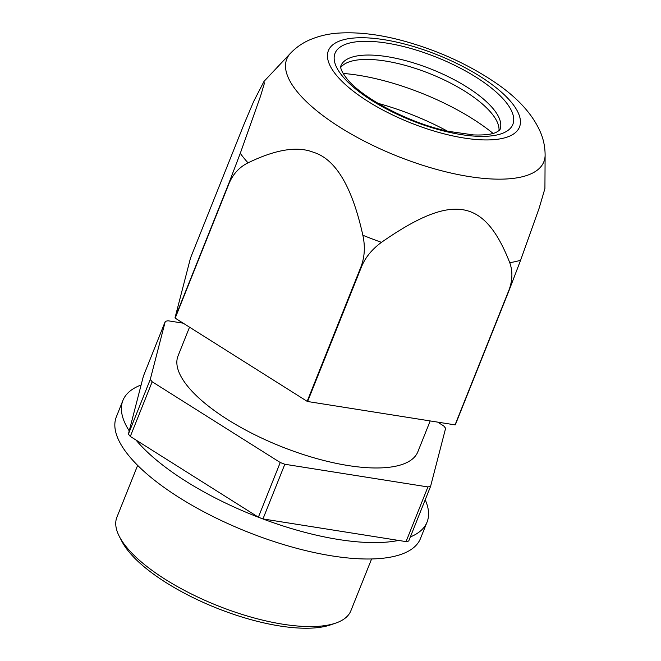 <?xml version="1.0" encoding="UTF-8"?>
<svg xmlns="http://www.w3.org/2000/svg" width="661" height="661" viewBox="0 0 661 661"><rect width="100%" height="100%" fill="white"/><g stroke="black" fill="none" stroke-linecap="round" stroke-linejoin="round"><path stroke-width="0.99" d="M437.656 422.115L443.713 425.932A171.967 61.068 21.8 0 1 445.621 428.278L430.592 486.339A171.967 61.068 21.8 0 1 427.915 486.934L284.825 464.262A171.967 61.068 21.8 0 1 280.239 462.51L152.179 381.777A171.967 61.068 21.8 0 1 150.27 379.431L165.3 321.37A171.967 61.068 21.8 0 1 167.968 320.767L183.196 323.179M165.3 321.37L143.429 376.043L128.399 434.103A171.967 61.068 21.8 0 0 130.308 436.45L258.377 517.191A171.967 61.068 21.8 0 0 262.962 518.935L406.052 541.615A171.967 61.068 21.8 0 0 408.721 541.012L430.592 486.339M189.533 327.178L178.049 355.899A129.135 45.857 21.8 0 0 220.377 414.827A129.135 45.857 21.8 0 0 341.431 464.386A129.135 45.857 21.8 0 0 417.843 451.81L430.195 420.933M406.052 541.615L427.915 486.934M262.962 518.935L284.825 464.262M258.377 517.191L280.239 462.51M130.308 436.45L152.179 381.777M128.399 434.103L150.27 379.431M137.645 465.385L116.906 517.224A125.987 44.741 21.8 0 0 119.368 536.517A125.987 44.741 21.8 0 0 158.21 574.723A125.987 44.741 21.8 0 0 335.78 623.075A125.987 44.741 21.8 0 0 350.859 610.805L371.598 558.958M119.368 536.517L121.872 541.351A121.533 43.155 21.8 0 0 159.342 578.21A121.533 43.155 21.8 0 0 330.632 624.852L335.78 623.075M141.115 384.991A163.779 58.16 21.8 0 0 122.913 400.442L116.353 416.843A163.779 58.16 21.8 0 0 125.54 451.463A163.779 58.16 21.8 0 0 286.395 545.416A163.779 58.16 21.8 0 0 420.495 538.492L427.056 522.083A163.779 58.16 21.8 0 0 425.205 499.807M122.913 400.442A163.779 58.16 21.8 0 0 129.234 430.889M135.984 440.028A163.779 58.16 21.8 0 0 398.583 540.434M410.349 536.947A163.779 58.16 21.8 0 0 427.056 522.083M175 317.9L228.797 183.403L240.282 153.327L260.574 96.035L264.21 83.922L264.003 81.402L253.75 101.273L244.289 123.566L190.492 258.071L175 317.9A173.232 61.514 21.8 0 0 175.19 318.139L228.987 183.634C233.002 174.033 239.356 167.109 248.032 162.854C275.521 149.485 297.26 145.941 313.264 152.22C335.606 158.979 352.131 186.65 362.848 235.242C365.318 246.528 364.69 257.055 360.956 266.829A173.232 61.514 21.8 0 0 361.41 267.003C365.211 257.608 371.895 249.387 381.463 242.339A167.911 59.63 -158.2 0 1 362.848 235.242M175.19 318.139L307.158 401.334A173.232 61.514 21.8 0 0 307.613 401.508L455.057 424.874L508.854 290.369C512.572 280.661 512.87 271.423 509.747 262.673C484.381 197.97 452.471 192.913 381.463 242.339M545.118 155.029C545.069 147.345 543.664 140.099 540.913 133.307C533.13 114.584 517.456 97.357 493.866 81.633C466.881 63.646 436.681 50.062 403.268 40.866C380.042 34.537 358.725 31.935 339.316 33.05C328.443 33.645 318.164 36.099 308.48 40.412C301.837 43.436 295.855 47.699 290.543 53.202A138.422 49.154 21.8 0 0 332.169 122.194A138.422 49.154 21.8 0 0 470.202 176.727A138.422 49.154 21.8 0 0 545.118 155.029L544.92 188.542L539.169 208.116L520.604 260.244A167.911 59.63 -158.2 0 1 509.747 262.673M307.158 401.334L360.956 266.829M307.613 401.508L361.41 267.003M455.057 424.874A173.232 61.514 21.8 0 0 455.322 424.816L509.127 290.311L520.604 260.244M447.315 131.068A122.211 43.395 21.8 0 0 377.894 103.298M493.081 133.415A122.211 43.395 21.8 0 0 343.133 73.445M340.754 67.381A85.674 30.423 -158.2 0 1 349.405 61.803A85.674 30.423 -158.2 0 1 422.825 70.983A85.674 30.423 -158.2 0 1 491.792 113.543A85.674 30.423 -158.2 0 1 496.568 120.666A85.674 30.423 -158.2 0 1 498.981 130.663M362.137 97.588A102.901 36.545 21.8 0 0 498.055 139.19A102.901 36.545 21.8 0 0 485.752 80.088A102.901 36.545 21.8 0 0 349.834 38.487A102.901 36.545 21.8 0 0 362.137 97.588M248.032 162.854A167.911 59.63 -158.2 0 1 240.282 153.327M342.241 75.891A95.746 34 21.8 0 0 461.204 134.596A95.746 34 21.8 0 0 505.64 101.786A95.746 34 21.8 0 0 386.685 43.089A95.746 34 21.8 0 0 342.241 75.891M499.989 129.399A85.674 30.423 21.8 0 0 493.544 109.172A85.674 30.423 21.8 0 0 408.961 61.547A85.674 30.423 21.8 0 0 340.902 65.769C341.15 65.844 338.523 67.645 346.562 78.279C360.964 97.374 409.283 123.384 448.86 131.407L473.573 134.927C484.422 135.29 492.024 134.39 496.378 132.241C499.286 130.506 500.493 129.564 499.989 129.399M212.512 488.272L181.527 468.74M346.133 532.122L315.941 527.329M290.543 53.202L264.003 81.402"/></g></svg>
